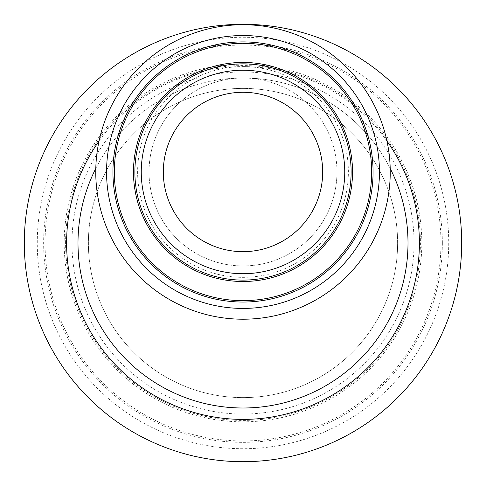 <?xml version="1.0" encoding="UTF-8"?>
<svg xmlns="http://www.w3.org/2000/svg" width="486" height="486" viewBox="0 0 486 486"><rect width="100%" height="100%" fill="white"/><g stroke="black" fill="none" stroke-linecap="round" stroke-linejoin="round"><path stroke-width="0.36" stroke-dasharray="2.43 1.82" d="M336.974 171.977A93.974 93.974 0 0 0 243 78.003A93.974 93.974 0 0 0 149.026 171.977A93.974 93.974 0 0 0 243 265.951A93.974 93.974 0 0 0 336.974 171.977M243 24.731A147.246 147.246 0 0 0 115.486 245.6A147.246 147.246 0 0 0 370.514 245.6A147.246 147.246 0 0 0 243 24.731M95.797 168.46A164.997 164.997 0 0 1 243 78.003A93.974 93.974 0 0 1 336.816 166.504A93.974 93.974 0 0 1 243 265.951A93.974 93.974 0 0 1 149.026 171.977A93.974 93.974 0 0 1 243 78.003A164.997 164.997 0 0 1 390.203 168.46M243 397.609A154.609 154.609 0 0 0 376.893 165.696A154.609 154.609 0 0 0 109.107 165.696A154.609 154.609 0 0 0 243 397.609A154.609 154.609 0 0 1 88.391 243A154.609 154.609 0 0 1 243 88.391A154.609 154.609 0 0 1 397.317 233.559A154.609 154.609 0 0 1 243 397.609M243 24.3A218.7 218.7 0 0 0 53.6 352.35A218.7 218.7 0 0 0 432.4 352.35A218.7 218.7 0 0 0 243 24.3M243 407.997A164.997 164.997 0 0 1 78.003 243A164.997 164.997 0 0 1 243 78.003A164.997 164.997 0 0 1 407.997 243A164.997 164.997 0 0 1 243 407.997M243 92.291A79.686 79.686 0 0 1 322.534 167.111A79.686 79.686 0 0 1 243 251.663A79.686 79.686 0 0 1 163.314 171.977A79.686 79.686 0 0 1 243 92.291M386.959 141.061A176.4 176.4 0 0 0 243 66.6A105.377 105.377 0 0 1 348.377 171.977A105.377 105.377 0 0 1 243 277.348A105.377 105.377 0 0 1 137.623 171.977A105.377 105.377 0 0 1 243 66.6A176.4 176.4 0 0 0 99.041 141.061M71.964 243A171.036 171.036 0 0 0 328.518 391.121A171.036 171.036 0 0 0 328.518 94.879A171.036 171.036 0 0 0 71.964 243M65.586 243A177.414 177.414 0 0 1 243 65.586A177.414 177.414 0 0 1 420.414 243A177.414 177.414 0 0 1 243 420.414A177.414 177.414 0 0 1 65.586 243M421.818 243A178.818 178.818 0 0 0 243 64.182A178.818 178.818 0 0 0 64.182 243A178.818 178.818 0 0 0 243 421.818A178.818 178.818 0 0 0 421.818 243M448.736 243A205.736 205.736 0 0 1 140.132 421.168A205.736 205.736 0 0 1 140.132 64.832A205.736 205.736 0 0 1 448.736 243M442.357 243A199.357 199.357 0 0 0 243 43.643A199.357 199.357 0 0 0 43.643 243A199.357 199.357 0 0 0 243 442.357A199.357 199.357 0 0 0 442.357 243M440.954 243A197.954 197.954 0 0 0 243 45.046A197.954 197.954 0 0 0 45.046 243A197.954 197.954 0 0 0 243 440.954A197.954 197.954 0 0 0 440.954 243"/><path stroke-width="0.73" d="M243 24.731A147.246 147.246 0 0 0 115.486 245.6A147.246 147.246 0 0 0 370.514 245.6A147.246 147.246 0 0 0 243 24.731M243 251.663A79.686 79.686 0 0 0 312.012 132.131A79.686 79.686 0 0 0 173.988 132.131A79.686 79.686 0 0 0 243 251.663M243 24.3A218.7 218.7 0 0 0 53.6 352.35A218.7 218.7 0 0 0 432.4 352.35A218.7 218.7 0 0 0 243 24.3M390.203 168.46A164.997 164.997 0 0 1 243 407.997A164.997 164.997 0 0 1 95.797 168.46M106.556 171.977A136.445 136.445 0 0 0 311.222 290.142A136.445 136.445 0 0 0 311.222 53.812A136.445 136.445 0 0 0 106.556 171.977M112.934 171.977A130.066 130.066 0 0 1 243 41.911A130.066 130.066 0 0 1 373.066 171.977A130.066 130.066 0 0 1 243 302.043A130.066 130.066 0 0 1 112.934 171.977M243 300.64A128.662 128.662 0 0 0 371.662 171.977A128.662 128.662 0 0 0 243 43.315A128.662 128.662 0 0 0 114.338 171.977A128.662 128.662 0 0 0 243 300.64M344.744 171.977A101.744 101.744 0 0 1 192.128 260.089A101.744 101.744 0 0 1 192.128 83.859A101.744 101.744 0 0 1 344.744 171.977M351.123 171.977A108.123 108.123 0 0 0 243 63.854A108.123 108.123 0 0 0 134.877 171.977A108.123 108.123 0 0 0 243 280.1A108.123 108.123 0 0 0 351.123 171.977M352.526 171.977A109.526 109.526 0 0 0 243 62.451A109.526 109.526 0 0 0 133.474 171.977A109.526 109.526 0 0 0 243 281.503A109.526 109.526 0 0 0 352.526 171.977M99.041 141.061A176.4 176.4 0 0 0 189.516 411.095A176.4 176.4 0 0 0 386.959 141.061"/></g></svg>
